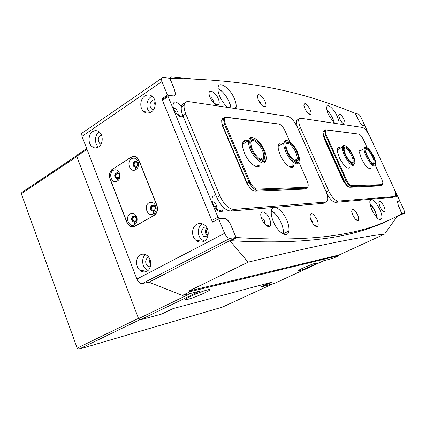 <?xml version="1.0" encoding="UTF-8"?>
<svg xmlns="http://www.w3.org/2000/svg" width="426" height="426" viewBox="0 0 426 426"><rect width="100%" height="100%" fill="white"/><g stroke="black" fill="none" stroke-linecap="round" stroke-linejoin="round"><path stroke-width="0.64" d="M227.575 107.395C224.326 104.45 221.696 100.712 219.683 96.18C218.256 92.767 217.691 89.945 217.99 87.713C218.788 80.237 230.072 88.017 234.391 98.694C235.844 102.128 236.419 104.988 236.116 107.261L235.727 108.609M229.225 101.942C226.147 95.36 222.377 90.908 217.91 88.597C223.283 90.695 230.322 101.175 230.929 107.895L229.225 101.942M273.385 221.754C271.623 217.516 270.947 213.943 271.351 211.024C272.315 203.122 282.379 209.31 286.799 220.162C288.588 224.411 289.281 228.027 288.876 231.009C288.045 238.768 277.944 232.963 273.385 221.754M281.229 222.984C278.482 216.962 275.196 212.931 271.373 210.881C277.512 213.415 284.653 227.191 283.242 233.81C283.673 230.828 283.002 227.218 281.229 222.984M338.979 123.961L339 123.833C339.229 122.022 338.617 119.493 337.158 116.234C333.84 108.694 327.237 102.89 326.742 107.224C326.513 109.003 327.12 111.516 328.563 114.77L334.218 123.252M326.918 109.988C329.17 112.155 331.146 115.052 332.85 118.673L334.458 123.29C333.063 118.151 330.549 113.721 326.918 109.988M379.726 209.161C375.056 200.47 371.776 197.76 369.885 201.029C369.603 203.207 370.311 206.227 372.015 210.077C376.749 218.852 380.035 221.584 381.877 218.272C382.154 216.051 381.44 213.011 379.726 209.161M369.917 203.41L375.162 211.349L377.26 218.069C376.185 212.515 373.735 207.627 369.917 203.41M218.288 98.773C215.423 91.563 207.739 88.134 209.219 94.865L210.018 97.416C213.075 103.209 215.939 105.627 218.607 104.658C219.539 103.566 219.433 101.601 218.288 98.773M213.548 102.767L213.144 100.387C212.18 98.369 211.04 97.139 209.736 96.697M265.036 101.399C262.507 95.286 256.495 92.021 257.549 97.432L258.428 100.232C261.074 105.27 263.438 107.437 265.531 106.734C266.293 105.802 266.128 104.024 265.036 101.399M260.984 104.391L260.531 102.842L258.273 99.865M269.525 218.778C266.527 211.259 259.493 209.155 260.941 216.371L261.931 219.614C264.748 225.136 267.395 227.319 269.876 226.169C271.032 224.742 270.915 222.276 269.525 218.778M264.647 224.055L264.306 220.689C263.38 218.703 262.32 217.569 261.138 217.287M317.029 219.64C312.87 212.665 310.522 211.733 309.99 216.839L311.065 220.402C313.504 225.184 315.687 227.154 317.615 226.318C318.557 225.104 318.36 222.878 317.029 219.64M313.035 223.815L312.471 221.344L310.389 218.565M368.165 133.317L365.838 130.036M181.444 106.5C175.816 100.483 173.009 100.531 173.025 106.644L173.755 108.944C176.907 115.047 180.118 117.714 183.393 116.948M177.972 115.079L178.244 114.381L177.818 112.011C176.497 109.354 175.027 108.023 173.403 108.007M343.99 119.456C340.938 114.136 339.176 112.885 338.697 115.707L339.66 118.742C341.689 122.629 343.377 124.381 344.714 124.003C345.246 123.284 345.007 121.772 343.99 119.456M310.053 109.36C306.518 103.326 304.462 102.027 303.892 105.478L304.83 108.438C307.109 112.794 309.063 114.727 310.692 114.227C311.315 113.422 311.102 111.804 310.053 109.36M306.278 111.048L305.032 108.87M394.748 196.535L396.441 197.179C396.973 196.407 396.686 194.767 395.578 192.248L394.918 190.97M216.275 196.178C212.973 195.017 211.615 196.727 212.212 201.306L213.069 204.075C216.264 210.3 219.39 212.691 222.447 211.243L223.362 207.345M216.488 209.39L217.02 208.351L216.536 205.524C215.252 202.893 213.847 201.658 212.324 201.817M383.863 206.205C380.897 200.976 379.22 199.916 378.831 203.016L379.96 206.637C381.872 210.364 383.448 212.004 384.699 211.562C385.312 210.694 385.035 208.91 383.863 206.205M357.515 214.507C354.086 208.575 352.153 207.547 351.706 211.429L352.829 215.098C354.949 219.252 356.759 221.03 358.271 220.434C359.012 219.427 358.761 217.452 357.515 214.507M353.974 217.249L352.472 214.251M168.11 96.548L217.947 217.191L219.385 218.57L223.703 218.149C226.408 218.346 228.81 220.663 230.897 225.088L235.53 236.228L236.824 237.564C330.698 243.4 372.052 230.146 401.787 213.719L398.448 205.886L397.421 201.791L397.921 201.173L399.529 201.019L399.428 200.113L365.295 126.65L364.571 125.755L362.792 125.478C361.615 125.052 360.353 123.508 359.022 120.846L355.279 113.385C310.362 95.083 258.486 79.662 170.634 78.443L170.267 78.805L170.416 79.614L174.692 89.891L175.48 94.157C175.23 95.578 174.431 96.207 173.084 96.042L168.44 95.323L167.956 95.706L168.11 96.548L162.439 100.334L211.834 220.482L217.947 217.191M268.076 225.546L268.598 226.632L268.076 225.546M283.04 233.911L288.876 231.009M213.048 221.824L211.834 220.482M162.439 100.334L162.29 99.498L162.78 99.109M236.824 237.564L230.711 240.701C316.284 245.52 358.08 234.715 388.331 220.636M230.711 240.701L230.21 240.477M216.861 104.205L217.425 105.073L216.861 104.205M152.599 206.104C151.246 207.393 151.214 208.783 152.503 210.258L154.297 210.391C155.655 209.107 155.692 207.723 154.409 206.237L152.599 206.104M133.775 217.015C132.454 218.298 132.438 219.672 133.732 221.126L135.425 221.238C136.751 219.96 136.767 218.591 135.484 217.127L133.775 217.015M135.159 162.12C133.86 163.414 133.812 164.771 135.015 166.204L136.815 166.305C138.115 165.016 138.168 163.659 136.97 162.221L135.159 162.12M116.846 173.632C115.579 174.921 115.547 176.268 116.756 177.674L118.455 177.759C119.727 176.481 119.759 175.134 118.561 173.723L116.846 173.632M196.876 224.262C191.38 226.925 191.093 237.021 196.391 240.663C198.814 242.367 201.301 242.612 203.841 241.393C209.342 238.842 209.757 228.719 204.501 225.019C202.004 223.224 199.464 222.974 196.876 224.262M202.313 223.826C197.089 226.669 196.977 236.35 202.11 239.865L204.427 241.047M206.285 226.866L204.081 227.303C200.939 230.088 200.843 233.155 203.782 236.51L207.547 237.128M206.796 227.644C204.693 230.604 204.927 233.395 207.515 236.015L207.856 236.249M140.431 254.844C135.228 257.336 135.314 267.539 140.553 270.776C142.635 272.123 144.723 272.289 146.81 271.277C152.029 268.891 152.055 258.657 146.842 255.355C144.696 253.944 142.561 253.774 140.431 254.844M145.5 254.615C141.24 257.852 141.911 266.745 146.635 269.679L148.051 270.419M148.669 257.118L147.881 257.416C144.952 260.185 144.962 263.172 147.928 266.372L150.266 267.011M149.915 259.248C149.366 261.165 149.654 262.943 150.777 264.583M144.744 96.052C139.936 99.066 139.393 108.273 143.807 111.649C146.161 113.46 148.637 113.582 151.23 112.011C156.049 109.093 156.704 99.849 152.311 96.414C149.893 94.529 147.369 94.407 144.744 96.052M152.135 96.271L150.868 96.952C146.091 99.929 145.548 109.024 149.931 112.368L150.197 112.576M154.595 99.716L152.252 100.344C149.467 103.151 149.281 106.074 151.704 109.109L153.381 109.892M155.186 101.915C153.898 103.779 153.658 105.781 154.468 107.922M92.618 131.645C88.06 134.472 87.825 143.727 92.224 146.789C94.295 148.259 96.414 148.328 98.582 147.002C103.156 144.265 103.481 134.962 99.098 131.858C96.979 130.324 94.817 130.255 92.618 131.645M99.242 131.975L99.034 132.108C94.54 134.888 94.252 143.935 98.55 147.018M101.393 134.898L100.307 135.377C97.698 138.141 97.618 140.979 100.067 143.887L100.951 144.377M235.967 237.527L230.796 225.098C228.757 220.78 226.419 218.522 223.778 218.325L218.623 218.831L224.603 233.31C226.179 236.632 227.963 238.326 229.955 238.39L235.967 237.527L148.956 282.177L229.843 240.669L247.735 241.537M229.955 238.39L142.284 283.546L148.956 282.177L182.392 295.436L190.252 291.608L338.84 255.659L332.663 258.491L323.893 260.648L274.727 283.274L261.724 286.815L271.66 282.22L173.057 308.589L161.704 314.031L140.138 319.899L138.588 318.664L190.694 293.397M82.01 136.368L81.664 133.402L161.369 78.533L162.114 77.292L163.004 77.138L169.82 78.416L174.585 89.875L175.352 94.034C175.107 95.424 174.33 96.036 173.015 95.877L167.477 95.014L161.933 81.6L82.01 136.368L136.895 279.062L224.603 233.31M161.369 78.533L161.933 81.6M142.284 283.546C140.111 283.652 138.312 282.161 136.895 279.062M112.539 169C109.588 171.374 108.736 174.655 109.983 178.84L126.959 222.617L129.488 226.004C131.272 227.202 133.072 227.324 134.888 226.366L154.132 215.386C157.322 213.053 158.248 209.693 156.917 205.295L139.116 160.549L136.938 157.54C135.031 156.15 133.082 156.044 131.096 157.21L112.858 169.005M167.477 95.014L161.811 98.805L212.505 222.116L218.623 218.831M217.185 210.066L216.925 209.443L217.185 210.066M216.296 209.193L216.147 208.831M163.051 98.986L161.811 98.805M133.626 226.643L134.083 226.733M135.085 156.582L134.552 156.731M355.673 113.54L359.065 120.851C360.364 123.449 361.594 124.956 362.744 125.372L364.858 125.702L361.003 117.411C360.045 115.494 359.134 114.365 358.266 114.03L355.55 113.609M398.454 205.902L397.485 201.887L397.975 201.285L399.886 201.099L403.917 209.784L404.679 212.803L404.333 213.25L401.819 213.692M398.486 205.886L402.053 213.58M255.201 166.172L258.683 165.645L259.62 165.927C256.793 169.394 248.188 162.226 244.428 153.051L242.708 147.55C241.931 141.24 243.81 139.009 248.337 140.862M294.281 163.946L293.328 166.71C290.974 169.612 283.604 163.062 280.116 154.787L278.284 148.903C277.699 143.668 279.248 141.895 282.944 143.578M289.882 166.896L292.465 166.444L293.328 166.71M307.987 186.588L306.592 188.191L256.915 190.087C254.04 189.687 251.388 186.966 248.96 181.918L224.561 124.6L223.49 119.179L224.156 117.64L225.78 117.145L279.094 124.057M223.751 118.242C222.601 118.226 221.909 118.907 221.68 120.297L221.792 122.693L222.739 125.718L247.069 182.962C249.498 188.004 252.149 190.72 255.03 191.114L304.867 189.096L305.735 188.723M289.941 141.895L285.074 130.883C283.162 126.959 281.128 124.68 278.966 124.035L226.605 117.438L225.114 117.895C224.14 119.099 224.268 121.229 225.492 124.296L249.897 181.593L246.851 183.276L222.558 126.096L221.792 122.693M247.288 141.48C244.721 140.543 243.124 141.363 242.49 143.935M249.897 181.593C252.133 186.231 254.572 188.739 257.213 189.112L306.869 187.328C307.966 187.206 308.381 186.125 308.11 184.091L307.029 180.581L298.919 162.221M368.879 168.451L370.716 168.398C368.32 169.234 365.242 166.018 361.472 158.754L359.491 152.519M360.385 149.915L359.464 150.692M350.076 167.051L349.597 167.95C346.849 168.978 343.431 165.549 339.346 157.673L337.392 151.454C337.051 148.36 337.829 147.087 339.724 147.63M382.734 184.463L382.015 185.31L351.391 186.481C349.618 186.151 347.77 184.043 345.837 180.139L325.725 135.686L324.58 130.83L324.926 130.015L325.693 129.781L358.921 134.115L326.385 130.015L325.682 130.234C325.054 131.096 325.299 132.832 326.422 135.452L346.535 179.889C348.314 183.473 350.012 185.416 351.642 185.72L382.25 184.623L382.905 182.855L381.765 179.266L375.253 165.176M324.175 130.633L323.057 131.687L323.078 133.008L324.191 136.538L344.261 180.949C346.189 184.847 348.042 186.955 349.815 187.275L380.993 185.848M348.851 186.993C347.233 186.444 345.614 184.511 343.995 181.194L323.946 136.826L322.924 133.578L323.03 131.906M347.398 168.041L349.597 167.95M367.244 147.859L363.394 139.536C361.823 136.395 360.332 134.589 358.921 134.115M392.98 197.329L335.528 202.345C332.765 202.073 329.804 199.011 326.646 193.154M393.565 187.499C395.099 190.891 395.759 193.51 395.541 195.348L394.535 196.578L338.026 201.093C334.948 200.662 331.79 197.163 328.553 190.587L300.612 128.002C299.19 124.733 298.605 122.129 298.855 120.185C299.095 118.785 299.803 118.156 300.964 118.306L362.483 127.454C364.81 128.285 367.271 131.299 369.869 136.501L393.565 187.499M297.226 126.884L296.459 121.575C296.709 120.175 297.417 119.541 298.589 119.69M345.779 184.314L343.409 181.263L324.159 138.642L323.627 136.07M324.41 202.744L323.169 203.372L230.706 211.046C225.551 210.588 220.913 206.051 216.797 197.43L182.898 115.75C181.524 112.379 180.997 109.509 181.316 107.139C181.71 104.817 182.85 103.571 184.746 103.39M325.682 190.726C327.29 194.426 327.945 197.446 327.647 199.794L326.987 201.423L325.736 202.073L233.72 209.427C228.576 208.953 223.943 204.395 219.816 195.758L185.763 113.907C184.383 110.526 183.851 107.656 184.16 105.291C184.639 102.528 186.125 101.297 188.617 101.601L287.646 116.33C291.123 117.443 294.43 121.213 297.566 127.63L325.682 190.726M292.598 164.867L292.966 165.698M249.05 186.561L246.83 183.35L223.219 127.651M290.01 166.284L290.362 167.099M131.528 158.717C126.298 161.678 129.733 172.429 135.149 169.995L135.851 169.639C137.843 168.217 138.722 166.065 138.493 163.19C137.342 158.776 135.021 157.285 131.528 158.717M134.344 161.358C132.577 163.115 132.513 164.969 134.153 166.912L136.602 167.051L137.976 163.69L136.81 161.497L134.344 161.358M136.522 167.317L136.176 167.381M135.708 167.37L134.669 166.917C133.029 164.979 133.093 163.126 134.861 161.369L135.782 161.044M113.215 170.325C108.145 173.196 111.521 183.824 116.767 181.428L117.416 181.098C119.413 179.644 120.249 177.456 119.919 174.522C118.721 170.357 116.484 168.957 113.215 170.325M116.032 172.892C114.306 174.644 114.269 176.476 115.909 178.387L118.226 178.51L119.227 177.344L119.573 175.959L119.53 175.081L118.364 173.009L116.032 172.892M118.146 178.76L117.832 178.814M117.432 178.803L116.436 178.387C114.791 176.476 114.834 174.644 116.559 172.892L117.379 172.589M130.159 213.809C124.717 216.653 128.758 227.905 134.195 224.981L134.456 224.843C136.474 223.496 137.342 221.36 137.065 218.447C135.883 214.102 133.583 212.553 130.159 213.809M132.965 216.296C131.171 218.048 131.149 219.912 132.907 221.893L135.409 221.914L136.341 220.689L136.608 219.299L135.287 216.451L132.965 216.296M134.621 222.276L133.418 221.845C131.666 219.869 131.682 218.005 133.482 216.254L134.099 216.014M148.983 202.808C143.36 205.747 147.502 217.154 153.126 214.15L153.413 213.996C155.41 212.686 156.326 210.609 156.156 207.771C155.048 203.154 152.657 201.498 148.983 202.808M151.789 205.364C149.947 207.121 149.904 209.006 151.656 211.019L154.1 211.2L155.527 207.957L154.249 205.545L151.789 205.364M153.424 211.45L152.162 210.982C150.41 208.974 150.453 207.089 152.295 205.332L153.003 205.071M153.924 215.295C157.114 212.963 158.041 209.597 156.709 205.204L139.052 160.799L136.868 157.79C134.962 156.406 133.018 156.294 131.027 157.46L112.736 169.085C109.78 171.454 108.928 174.74 110.174 178.925L127.028 222.372L129.552 225.753C131.336 226.957 133.136 227.079 134.957 226.121L154.345 215.258M135.575 156.747L135.015 156.837M134.147 226.488L134.568 226.536M207.329 228.671C205.827 230.967 206.051 233.091 208.01 235.04L208.122 235.125M150.522 261.101L150.772 262.629M155.314 103.534L154.973 106.394M204.746 292.827C197.424 296.389 185.512 300.554 185.571 299.505C185.56 299.057 187.211 298.024 190.529 296.405C197.946 292.774 210.061 288.562 209.864 289.653C209.842 290.127 208.138 291.182 204.746 292.827M303.046 268.055C299.76 269.594 298.078 270.531 297.998 270.883C299.569 270.872 304.068 269.221 311.491 265.93C314.825 264.381 316.539 263.422 316.646 263.055C315.102 263.055 310.565 264.722 303.046 268.055M192.211 78.964L171.252 76.765L169.053 78.272M169.282 78.315L171.252 76.765M229.896 240.695L248.07 262.171C285.745 253.039 315.096 246.398 336.13 242.25C357.254 238.059 373.426 235.328 384.651 234.06L397.272 216.254M96.564 146.991L96.872 147.779M215.535 206.072L216.77 209.065M140.138 319.899L199.453 291.24L182.392 295.436M87.021 149.393L76.717 156.289L77.239 154.952L86.712 148.599M76.717 156.289L138.588 318.664M190.252 291.608L188.867 291.049L339.101 254.977L384.651 234.06M248.07 262.171L188.867 291.049M339.101 254.977L338.84 255.659M250.983 144.26C249.391 132.784 263.886 144.345 264.983 155.165L264.221 159.468C261.575 163.099 252.304 153.019 251.106 145.064L250.983 144.26M260.707 159.617L263.044 159.127L263.779 157.332L263.747 155.155C262.964 146.906 252.235 136.166 250.925 142.481M249.881 143.402C251.143 156.406 268.305 169.431 266.037 155.991L265.936 155.362C264.642 146.326 254.018 134.467 250.786 138.631C249.934 139.579 249.636 141.171 249.881 143.402M265.936 159.457L265.904 159.729C265.19 169.639 249.631 155.192 248.624 143.386L248.603 140.708L249.593 138.301C250.557 137.316 251.926 137.225 253.699 138.019M291.011 143.786C295.873 147.63 300.234 158.536 297.758 160.762C296.831 161.672 295.41 161.374 293.498 159.862C289.733 156.363 287.262 152.018 286.091 146.826C285.67 142.124 287.31 141.107 291.011 143.786M294.973 160.847L296.666 160.437L297.257 158.989C297.151 153.988 294.877 149.249 290.441 144.765C288.178 142.971 286.687 142.928 285.968 144.638M290.82 142.572C288.567 140.734 286.884 140.351 285.766 141.416C282.864 143.892 288.019 156.789 293.69 161.119C297.886 164.026 299.739 162.844 299.244 157.572C297.944 151.667 295.138 146.666 290.82 142.572M299.137 161.284C298.509 164.372 296.501 164.654 293.115 162.12C288.152 158.286 283.024 147.678 283.876 143.045L285.191 140.702L286.538 140.484L287.917 140.91M345.262 146.981C348.686 146.416 356.216 160.682 353.644 162.86L353.005 163.179C350.593 163.754 344.719 155 344.181 149.984C343.942 148.078 344.304 147.071 345.262 146.981M351.807 162.854L352.701 162.572L353.09 161.624C353.868 157.924 347.675 147.455 344.969 147.918L344.123 148.514M344.671 145.735L343.851 146.107C340.816 148.562 349.767 165.389 353.601 164.425C354.645 164.255 355.039 163.115 354.778 161.001C354.171 155.304 347.573 145.303 344.671 145.735M354.597 163.712L353.303 165.363C349.831 166.284 341.317 152.055 342.392 147.103L342.909 145.83L343.787 145.436L345.028 145.761M366.179 149.036C368.245 146.043 376.983 161.039 374.651 163.557L374.592 163.632C373.064 165.89 366.381 156.422 365.886 151.251L366.179 149.036M373.032 163.595L373.703 163.36L374.028 162.567C374.837 158.77 367.595 147.385 365.945 149.893L365.843 150.043M365.529 147.918C362.627 150.612 373.064 168.483 375.306 164.67L375.604 162.2C375.05 156.273 367.393 145.319 365.556 147.881L365.529 147.918M375.423 164.479L375.061 165.517C373.048 169.175 363.133 153.791 364.241 148.674L364.672 147.62L366.461 147.593M139.861 319.676L78.73 349.235L77.181 348.106L138.477 318.36L76.824 156.566L21.3 193.729L21.907 192.382L77.058 155.415M78.73 349.235L222.415 307.098L273.322 283.657M261.628 286.586L270.127 282.63M77.181 348.106L21.3 193.729M399.231 201.163L399.529 201.019M397.921 201.173L397.628 201.312M219.385 218.57L218.948 218.799M223.277 218.378L223.703 218.149M396.963 216.701L404.333 213.25M225.492 124.296L222.558 126.096M257.213 189.112L256.915 190.087L255.03 191.114M306.869 187.328L306.592 188.191L304.867 189.096M225.78 117.145L226.605 117.438M278.205 123.774L278.966 124.035M351.642 185.72L351.391 186.481L349.815 187.275M346.535 179.889L343.995 181.194M382.25 184.623L382.015 185.31L380.556 186.034M326.385 130.015L325.693 129.781L325.155 130.084M326.422 135.452L323.946 136.826M324.511 139.419L324.995 139.153M343.074 180.517L343.569 180.262M394.535 196.578L392.362 197.627M300.612 128.002L298.322 129.318M328.553 190.587L326.146 191.822M338.026 201.093L335.528 202.345M325.736 202.073L323.169 203.372M185.763 113.907L182.898 115.75M219.816 195.758L216.797 197.43M233.72 209.427L230.706 211.046M134.957 226.121L135.393 226.078M355.774 219.566L358.271 220.434M382.804 210.907L384.699 211.562M216.03 208.894L217.02 208.351M216.568 209.32L222.447 211.243M394.87 196.652L396.441 197.179M308.472 113.609L310.692 114.227M342.994 123.508L344.714 124.003M177.647 114.77L178.244 114.381M178.201 115.286L183.255 116.612M314.111 225.088L317.615 226.318M264.381 223.735L264.823 223.506M265.047 224.502L269.876 226.169M262.464 105.909L265.531 106.734M214.39 103.555L218.607 104.658M379.161 219.555L381.877 218.272M234.3 108.396L236.116 107.261M167.956 95.706L162.29 99.498M154.665 210.109L152.503 210.258M135.803 220.945L133.732 221.126M136.927 166.231L135.015 166.204M118.598 177.663L116.756 177.674M202.11 239.865L196.391 240.663M207.515 236.015L203.782 236.51M146.635 269.679L140.553 270.776M150.575 265.909L147.928 266.372M149.931 112.368L143.807 111.649M153.738 109.36L151.704 109.109M98.459 147.076L92.224 146.789M101.18 143.945L100.067 143.887M129.866 225.966L129.488 226.004M223.49 119.179L221.68 120.297M225.114 117.895L224.156 117.64M324.58 130.83L323.057 131.687M322.924 133.578L323.078 133.008M325.682 130.234L324.926 130.015M298.855 120.185L296.459 121.575M184.16 105.291L181.316 107.139M136.229 167.237L135.149 169.995M134.669 166.917L134.153 166.912M117.885 178.68L116.767 181.428M116.436 178.387L115.909 178.387M135.074 222.122L134.195 224.981M133.418 221.845L132.907 221.893M153.951 211.275L153.126 214.15M152.162 210.982L151.656 211.019M136.868 157.79L137.252 157.801M155.527 207.957L156.156 207.771M136.565 218.719L137.065 218.447M119.53 175.081L119.919 174.522M137.976 163.69L138.493 163.19M248.603 140.708L242.463 144.318M263.779 157.332L260.217 159.351M250.786 138.631L249.593 138.301M263.044 159.127L264.221 159.468M296.666 160.437L297.758 160.762M285.766 141.416L284.669 141.102M297.257 158.989L294.435 160.543M283.876 143.045L278.109 146.326M352.701 162.572L353.644 162.86M343.851 146.107L342.909 145.83M353.09 161.624L351.317 162.551M342.392 147.103L337.296 149.856M374.028 162.567L372.59 163.312M364.241 148.674L359.416 151.235M365.556 147.881L364.672 147.62M373.703 163.36L374.592 163.632"/></g></svg>
